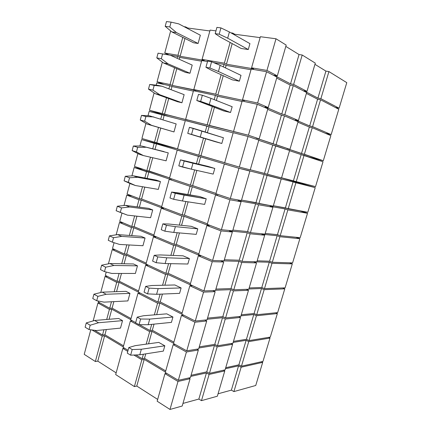 <?xml version="1.0" encoding="UTF-8"?>
<svg xmlns="http://www.w3.org/2000/svg" width="431" height="431" viewBox="0 0 431 431"><rect width="100%" height="100%" fill="white"/><g stroke="black" fill="none" stroke-linecap="round" stroke-linejoin="round"><path stroke-width="0.65" d="M346.783 82.65L339.095 108.224L335.35 107.481L339.095 108.224L320.88 98.677L317.922 98.112L303.952 90.833L306.985 91.399L303.952 90.833L317.922 98.112L325.922 71.099L328.923 71.578L320.88 98.677L339.095 108.224L346.783 82.65L328.923 71.578L320.88 98.677L317.922 98.112L325.922 71.099L328.923 71.578L346.783 82.65M314.942 64.338L325.922 71.099L314.942 64.338M315.298 63.131L306.985 91.399L293.63 84.401L290.526 83.84L274.143 75.306L277.327 75.861L274.143 75.306L290.526 83.84L299.044 54.548L302.196 55.012L293.63 84.401L306.985 91.399L315.298 63.131L302.196 55.012L293.63 84.401L290.526 83.84L299.044 54.548L302.196 55.012L315.298 63.131M285.812 46.403L299.044 54.548L285.812 46.403M286.189 45.088L277.327 75.861L266.951 70.425L277.327 75.861L286.189 45.088L276.002 38.774L266.951 70.425L251.569 67.807L253.595 68.841L226.453 64.203L232.196 43.59L226.453 64.203L224.357 63.179L226.453 64.203L253.595 68.841L251.569 67.807L266.951 70.425L276.002 38.774L260.372 36.716L251.569 67.807L260.372 36.716L276.002 38.774L286.189 45.088M234.793 34.259L260.114 37.621L234.793 34.259L234.609 34.927L234.793 34.259L232.729 33.085L232.541 33.753L232.729 33.085L230.957 32.848L232.729 33.085L234.793 34.259M230.116 42.464L224.357 63.179L202.074 59.386L204.219 60.399L180.136 56.283L184.953 38.467L180.136 56.283L177.949 55.281L180.136 56.283L204.219 60.399L202.074 59.386L224.357 63.179L230.116 42.464M210.102 30.105L202.074 59.386L210.102 30.105L215.953 30.876L210.102 30.105M187.771 28.026L209.87 30.957L187.771 28.026L187.63 28.538L187.771 28.026L185.605 26.884L185.47 27.406L185.605 26.884L184.102 26.69L185.605 26.884L187.771 28.026M182.776 37.378L177.949 55.281L164.755 53.035L169.033 54.958L164.755 53.035L177.949 55.281L182.776 37.378M170.671 30.919L164.755 53.035L170.671 30.919M241.177 48.482L220.413 37.179L215.188 33.661L216.917 27.385L220.931 27.896L219.19 34.2L227.687 38.187L248.278 49.538L249.942 43.633L229.411 31.975L227.687 38.187L248.278 49.538L241.177 48.482L220.413 37.179L215.188 33.661L219.19 34.2L227.687 38.187L229.411 31.975L220.931 27.896L219.19 34.2L215.188 33.661L216.917 27.385L220.931 27.896L229.411 31.975L249.942 43.633L248.278 49.538L241.177 48.482M165.202 26.334L169.803 26.954L176.419 32.551L198.093 43.477L193.605 42.798L171.85 31.91L176.419 32.551L169.803 26.954L171.085 22.137L169.803 26.954L165.202 26.334L171.85 31.91L176.419 32.551L198.093 43.477L193.605 42.798L171.85 31.91L165.202 26.334L166.474 21.55L171.085 22.137L178.746 23.877L171.085 22.137L166.474 21.55L165.202 26.334M200.35 35.213L198.093 43.477L200.35 35.213L178.746 23.877L200.35 35.213M233.909 391.585L255.745 385.481L262.695 362.352L241.144 367.212L233.909 391.585L231.372 390.136L218.054 393.794M201.482 400.647L217.343 396.213L224.788 370.902L209.121 374.437L201.482 400.647L198.858 399.058L182.959 403.421M169.992 409.45L182.205 406.034L190.071 378.73L177.998 381.457L169.992 409.45L157.159 401.207L164.96 373.65L166.619 373.311M157.665 399.418L136.778 386.063L134.386 386.58L115.68 374.566L122.846 348.431L124.543 348.194M116.149 372.869L97.789 361.13L95.359 361.512L84.217 354.352L90.785 329.79M97.789 361.13L104.631 335.808L102.217 336.078L95.359 361.512M102.217 336.078L91.975 329.947M104.631 335.808L123.261 346.917M136.778 386.063L144.207 359.406L141.837 359.804L134.386 386.58M141.837 359.804L133.885 355.042M127.765 351.378L122.846 348.431M144.207 359.406L165.412 372.05M177.998 381.457L164.96 373.65M188.773 377.971L190.071 378.73M190.744 376.398L206.46 372.928L198.858 399.058M206.46 372.928L209.121 374.437M223.527 370.207L224.788 370.902M225.424 368.742L238.575 365.833L231.372 390.136M238.575 365.833L241.144 367.212M261.493 361.733L262.695 362.352M270 338.066L262.98 361.399L241.446 366.21L238.871 364.836L225.725 367.708L238.871 364.836L246.144 340.307L248.746 341.605L241.446 366.21L262.98 361.399L270 338.066L268.588 337.381L270 338.066L248.746 341.605L241.446 366.21L238.871 364.836L246.144 340.307L248.746 341.605L270 338.066M233.166 342.413L246.144 340.307L233.166 342.413M232.611 344.299L225.095 369.857L209.434 373.354L206.772 371.851L191.062 375.288L206.772 371.851L214.449 345.457L217.149 346.88L209.434 373.354L225.095 369.857L232.611 344.299L231.129 343.539L232.611 344.299L217.149 346.88L209.434 373.354L206.772 371.851L214.449 345.457L217.149 346.88L232.611 344.299M198.933 347.979L214.449 345.457L198.933 347.979M198.346 350.015L190.394 377.61L178.326 380.304L190.394 377.61L198.346 350.015L196.816 349.18L198.346 350.015L186.418 352.003L178.326 380.304L165.283 372.513L178.326 380.304L186.418 352.003L173.17 344.66L165.283 372.513L173.17 344.66L175.067 344.38L173.17 344.66L186.418 352.003L198.346 350.015M165.73 370.924L144.514 358.306L145.753 353.862L144.514 358.306L142.144 358.7L144.514 358.306L165.73 370.924M152.014 331.374L173.564 343.265L152.014 331.374L148.55 343.809L152.014 331.374L149.67 331.644L146.195 344.137L149.67 331.644L130.377 320.955L123.142 347.354L128.061 350.295L123.142 347.354L130.377 320.955L132.328 320.783L130.377 320.955L149.67 331.644L152.014 331.374M143.388 354.234L142.144 358.7L135.878 354.961L142.144 358.7L143.388 354.234M123.552 345.845L104.911 334.763L106.322 329.537L104.911 334.763L102.503 335.032L104.911 334.763L123.552 345.845M111.818 309.194L130.738 319.635L111.818 309.194L109.097 319.269L111.818 309.194L109.426 309.35L106.699 319.473L109.426 309.35L97.945 302.993L93.155 320.906L97.945 302.993L99.922 302.885L97.945 302.993L109.426 309.35L111.818 309.194M103.914 329.785L102.503 335.032L94.556 330.291L102.503 335.032L103.914 329.785M135.199 345.657L158.759 342.403L164.82 345.802L163.327 351.103L139.806 354.799L163.327 351.103L164.82 345.802L141.346 349.25L139.806 354.799L130.641 355.171L127.28 353.151L128.815 347.553L132.193 349.552L130.641 355.171L139.806 354.799L141.346 349.25L132.193 349.552L130.641 355.171L127.28 353.151L128.815 347.553L135.199 345.657L158.759 342.403L164.82 345.802L141.346 349.25L132.193 349.552L128.815 347.553L135.199 345.657M85.128 327.215L89.023 329.553L96.452 330.539L120.491 328.099L96.452 330.539L89.023 329.553L90.176 325.233L89.023 329.553L85.128 327.215L86.275 322.916L90.176 325.233L98.543 322.744L90.176 325.233L86.275 322.916L85.128 327.215M118.665 318.477L94.648 320.475L86.275 322.916L94.648 320.475L98.543 322.744L122.528 320.637L120.491 328.099L122.528 320.637L98.543 322.744L94.648 320.475L118.665 318.477L122.528 320.637L118.665 318.477M277.365 313.558L270.285 337.101L249.048 340.592L246.44 339.294L233.473 341.374L246.44 339.294L253.778 314.533L256.423 315.761L249.048 340.592L270.285 337.101L277.365 313.558L275.668 312.793L277.365 313.558L256.423 315.761L249.048 340.592L246.44 339.294L253.778 314.533L256.423 315.761L277.365 313.558M240.983 315.831L253.778 314.533L240.983 315.831M240.509 317.431L232.918 343.248L217.466 345.786L214.762 344.369L199.257 346.853L214.762 344.369L222.52 317.701L225.262 319.037L217.466 345.786L232.918 343.248L240.509 317.431L238.726 316.586L240.509 317.431L225.262 319.037L217.466 345.786L214.762 344.369L222.52 317.701L225.262 319.037L240.509 317.431M207.209 319.252L222.52 317.701L207.209 319.252M206.708 320.987L198.675 348.878L186.752 350.834L198.675 348.878L206.708 320.987L204.86 320.061L206.708 320.987L194.936 322.226L186.752 350.834L173.494 343.512L186.752 350.834L194.936 322.226L181.467 315.363L173.494 343.512L181.467 315.363L183.692 315.163L181.467 315.363L194.936 322.226L206.708 320.987M173.887 342.128L152.326 330.265L154.034 324.128L152.326 330.265L149.983 330.529L152.326 330.265L173.887 342.128M159.906 303.052L181.801 314.172L159.906 303.052L156.674 314.668L159.906 303.052L157.584 303.192L154.341 314.856L157.584 303.192L137.985 293.204L130.674 319.867L135.673 322.63L130.674 319.867L137.985 293.204L140.28 293.118L137.985 293.204L157.584 303.192L159.906 303.052M151.696 324.36L149.983 330.529L139.423 324.699L149.983 330.529L151.696 324.36M131.035 318.557L112.103 308.143L113.859 301.635L112.103 308.143L109.711 308.294L112.103 308.143L131.035 318.557M119.08 282.321L138.292 292.078L119.08 282.321L116.553 291.668L119.08 282.321L116.704 282.359L114.172 291.749L116.704 282.359L105.051 276.416L100.746 292.509L105.051 276.416L107.378 276.406L105.051 276.416L116.704 282.359L119.08 282.321M111.473 301.759L109.711 308.294L98.225 301.948L109.711 308.294L111.473 301.759M98.462 301.07L98.225 301.948L98.462 301.07M143.464 315.751L166.77 313.838L172.928 317.027L171.419 322.383L148.156 324.715L171.419 322.383L172.928 317.027L149.713 319.107L148.156 324.715L139.046 324.699L135.625 322.808L137.182 317.146L140.614 319.015L139.046 324.699L148.156 324.715L149.713 319.107L140.614 319.015L139.046 324.699L135.625 322.808L137.182 317.146L143.464 315.751L166.77 313.838L172.928 317.027L149.713 319.107L140.614 319.015L137.182 317.146L143.464 315.751M92.757 298.548L96.716 300.736L104.07 302.142L127.905 300.913L104.07 302.142L96.716 300.736L97.88 296.366L96.716 300.736L92.757 298.548L93.915 294.206L97.88 296.366L106.188 294.26L97.88 296.366L93.915 294.206L92.757 298.548M126.035 291.356L102.228 292.143L93.915 294.206L102.228 292.143L106.188 294.26L129.957 293.376L127.905 300.913L129.957 293.376L106.188 294.26L102.228 292.143L126.035 291.356L129.957 293.376L126.035 291.356M284.799 288.829L277.656 312.588L256.725 314.738L254.08 313.515L241.29 314.775L254.08 313.515L261.493 288.511L264.171 289.664L256.725 314.738L277.656 312.588L284.799 288.829L282.682 287.94L284.799 288.829L264.171 289.664L256.725 314.738L254.08 313.515L261.493 288.511L264.171 289.664L284.799 288.829M248.876 288.985L261.493 288.511L248.876 288.985M248.493 290.3L240.821 316.37L225.58 317.933L222.838 316.602L207.532 318.116L222.838 316.602L230.671 289.664L233.457 290.909L225.58 317.933L240.821 316.37L248.493 290.3L246.263 289.325L248.493 290.3L233.457 290.909L225.58 317.933L222.838 316.602L230.671 289.664L233.457 290.909L248.493 290.3M215.57 290.225L230.671 289.664L215.57 290.225M215.161 291.652L207.036 319.84L195.275 321.047L207.036 319.84L215.161 291.652L212.844 290.591L215.161 291.652L203.545 292.121L195.275 321.047L181.796 314.199L195.275 321.047L203.545 292.121L189.85 285.742L181.796 314.199L189.85 285.742L192.102 285.683L189.85 285.742L203.545 292.121L215.161 291.652M182.13 313.025L160.219 301.932L162.412 294.061L160.219 301.932L157.897 302.066L160.219 301.932L182.13 313.025M167.88 274.439L192.102 285.683L167.88 274.439L164.879 285.209L167.88 274.439L165.585 274.439L162.573 285.263L165.585 274.439L145.667 265.162L138.286 292.105L157.897 302.066L160.1 294.157L157.897 302.066L138.286 292.105L145.667 265.162L147.995 265.205L145.667 265.162L165.585 274.439L167.88 274.439M138.593 290.99L119.365 281.26L121.477 273.448L119.365 281.26L116.995 281.292L119.365 281.26L138.593 290.99M126.412 255.179L147.995 265.205L126.412 255.179L124.085 263.783L126.412 255.179L124.058 255.098L121.725 263.74L124.058 255.098L112.222 249.587L108.418 263.815L112.222 249.587L115.066 249.711L112.222 249.587L124.058 255.098L126.412 255.179M119.112 273.448L116.995 281.292L105.331 275.366L116.995 281.292L119.112 273.448M106.22 272.042L105.331 275.366L106.22 272.042M151.814 285.511L174.862 284.977L181.117 287.946L179.592 293.355L156.598 294.298L179.592 293.355L181.117 287.946L158.172 288.625L156.598 294.298L147.547 293.877L144.067 292.126L145.646 286.399L149.137 288.129L147.547 293.877L156.598 294.298L158.172 288.625L149.137 288.129L147.547 293.877L144.067 292.126L145.646 286.399L151.814 285.511L174.862 284.977L181.117 287.946L158.172 288.625L149.137 288.129L145.646 286.399L151.814 285.511M100.466 269.585L104.491 271.605L111.774 273.443L135.388 273.459L111.774 273.443L104.491 271.605L105.67 267.193L104.491 271.605L100.466 269.585L101.635 265.194L105.67 267.193L113.913 265.48L105.67 267.193L101.635 265.194L100.466 269.585M133.481 263.961L109.883 263.519L101.635 265.194L109.883 263.519L113.913 265.48L137.467 265.841L135.388 273.459L137.467 265.841L113.913 265.48L109.883 263.519L133.481 263.961L137.467 265.841L133.481 263.961M292.299 263.874L285.09 287.854L264.478 288.635L261.795 287.482L249.188 287.924L261.795 287.482L269.278 262.247L271.993 263.319L264.478 288.635L285.09 287.854L292.299 263.874L289.503 262.797L292.299 263.874L271.993 263.319L264.478 288.635L261.795 287.482L269.278 262.247L271.993 263.319L292.299 263.874M253.773 261.784L269.278 262.247L253.773 261.784L256.547 262.899L248.806 289.228L233.78 289.794L230.994 288.554L215.899 289.077L230.994 288.554L238.909 261.337L241.737 262.49L233.78 289.794L248.806 289.228L256.547 262.899L241.737 262.49L233.78 289.794L230.994 288.554L238.909 261.337L241.737 262.49L256.547 262.899L253.773 261.784M220.817 260.793L238.909 261.337L220.817 260.793L223.7 261.994L215.495 290.489L203.89 290.93L215.495 290.489L223.7 261.994L212.251 261.682L203.89 290.93L190.184 284.568L203.89 290.93L212.251 261.682L198.33 255.804L190.184 284.568L198.33 255.804L200.555 255.89L198.33 255.804L212.251 261.682L223.7 261.994L220.817 260.793M190.459 283.603L168.198 273.302L170.881 263.664L168.198 273.302L165.903 273.302L168.198 273.302L190.459 283.603M175.934 245.519L200.555 255.89L175.934 245.519L173.176 255.432L175.934 245.519L173.666 245.384L170.897 255.346L173.666 245.384L153.436 236.84L145.974 264.052L165.903 273.302L168.596 263.616L165.903 273.302L145.974 264.052L153.436 236.84L155.736 237.007L153.436 236.84L173.666 245.384L175.934 245.519M146.222 263.142L126.703 254.107L129.171 244.97L126.703 254.107L124.349 254.021L126.703 254.107L146.222 263.142M133.815 227.773L155.736 237.007L133.815 227.773L131.697 235.617L133.815 227.773L131.482 227.568L129.359 235.445L131.482 227.568L119.462 222.488L116.171 234.82L119.462 222.488L123.137 222.843L119.462 222.488L131.482 227.568L133.815 227.773M126.827 244.84L124.349 254.021L112.507 248.525L124.349 254.021L126.827 244.84M114.059 242.707L112.507 248.525L114.059 242.707M160.262 254.942L183.04 255.809L189.398 258.546L187.857 264.02L165.138 263.54L187.857 264.02L189.398 258.546L166.727 257.803L165.138 263.54L156.151 262.711L152.606 261.094L154.201 255.308L157.751 256.898L156.151 262.711L165.138 263.54L166.727 257.803L157.751 256.898L156.151 262.711L152.606 261.094L154.201 255.308L160.262 254.942L183.04 255.809L189.398 258.546L166.727 257.803L157.751 256.898L154.201 255.308L160.262 254.942M108.256 240.309L112.351 242.168L119.559 244.442L142.952 245.724L119.559 244.442L112.351 242.168L113.542 237.707L112.351 242.168L108.256 240.309L109.436 235.87L113.542 237.707L121.714 236.393L113.542 237.707L109.436 235.87L108.256 240.309M141.002 236.296L117.625 234.588L109.436 235.87L117.625 234.588L121.714 236.393L145.048 238.031L142.952 245.724L145.048 238.031L121.714 236.393L117.625 234.588L141.002 236.296L145.048 238.031L141.002 236.296M299.868 238.699L292.595 262.888L272.3 262.28L269.585 261.208L257.167 260.803L269.585 261.208L277.133 235.73L279.891 236.721L272.3 262.28L292.595 262.888L299.868 238.699L295.806 237.255L299.868 238.699L279.891 236.721L272.3 262.28L269.585 261.208L277.133 235.73L279.891 236.721L299.868 238.699M261.876 234.189L277.133 235.73L261.876 234.189L264.688 235.218L256.871 261.811L242.066 261.364L239.237 260.216L224.357 259.726L239.237 260.216L247.232 232.713L250.104 233.774L242.066 261.364L256.871 261.811L264.688 235.218L250.104 233.774L242.066 261.364L239.237 260.216L247.232 232.713L250.104 233.774L264.688 235.218L261.876 234.189M229.405 230.919L247.232 232.713L229.405 230.919L232.336 232.018L224.039 260.82L212.596 260.475L224.039 260.82L232.336 232.018L221.055 230.903L212.596 260.475L198.669 254.619L212.596 260.475L221.055 230.903L206.902 225.532L198.669 254.619L206.902 225.532L209.094 225.769L206.902 225.532L221.055 230.903L232.336 232.018L229.405 230.919M198.88 253.87L176.257 244.372L179.447 232.929L176.257 244.372L173.989 244.237L176.257 244.372L198.88 253.87M184.08 216.297L209.094 225.769L184.08 216.297L181.559 225.332L184.08 216.297L181.834 216.023L179.312 225.101L181.834 216.023L161.28 208.221L153.743 235.719L173.989 244.237L177.189 232.729L173.989 244.237L153.743 235.719L161.28 208.221L163.554 208.523L161.28 208.221L181.834 216.023L184.08 216.297M153.937 235.008L134.106 226.69L136.945 216.19L134.106 226.69L131.778 226.48L134.106 226.69L153.937 235.008M141.293 200.092L163.554 208.523L141.293 200.092L139.38 207.16L141.293 200.092L138.981 199.758L137.069 206.858L138.981 199.758L126.779 195.13L123.999 205.517L126.779 195.13L131.988 195.906L126.779 195.13L138.981 199.758L141.293 200.092M134.623 215.931L131.778 226.48L119.748 221.415L131.778 226.48L134.623 215.931M121.984 213.059L119.748 221.415L121.984 213.059M168.801 224.023L191.31 226.329L197.77 228.839L196.213 234.367L173.768 232.438L196.213 234.367L197.77 228.839L175.379 226.636L173.768 232.438L164.847 231.183L161.242 229.712L162.853 223.861L166.468 225.305L164.847 231.183L173.768 232.438L175.379 226.636L166.468 225.305L164.847 231.183L161.242 229.712L162.853 223.861L168.801 224.023L191.31 226.329L197.77 228.839L175.379 226.636L166.468 225.305L162.853 223.861L168.801 224.023M116.133 210.721L127.42 215.134L150.591 217.709L127.42 215.134L120.292 212.418L121.499 207.904L120.292 212.418L116.133 210.721L117.324 206.233L121.499 207.904L129.607 206.999L121.499 207.904L117.324 206.233L116.133 210.721M148.598 208.351L125.443 205.361L117.324 206.233L125.443 205.361L129.607 206.999L152.709 209.94L150.591 217.709L152.709 209.94L129.607 206.999L125.443 205.361L148.598 208.351L152.709 209.94L148.598 208.351M307.508 213.286L300.17 237.702L280.204 235.671L277.445 234.679L265.221 233.413L277.445 234.679L285.069 208.954L287.865 209.865L280.204 235.671L300.17 237.702L307.508 213.286L300.24 210.937L307.508 213.286L287.865 209.865L280.204 235.671L277.445 234.679L285.069 208.954L287.865 209.865L307.508 213.286M270.054 206.32L285.069 208.954L270.054 206.32L272.915 207.263L265.011 234.125L250.438 232.638L247.561 231.582L232.902 230.062L247.561 231.582L255.642 203.793L258.562 204.763L250.438 232.638L265.011 234.125L272.915 207.263L258.562 204.763L250.438 232.638L247.561 231.582L255.642 203.793L258.562 204.763L272.915 207.263L270.054 206.32M238.09 200.717L255.642 203.793L238.09 200.717L241.069 201.713L232.681 230.833L221.405 229.685L232.681 230.833L241.069 201.713L229.955 199.779L221.405 229.685L207.241 224.335L221.405 229.685L229.955 199.779L215.57 194.931L207.241 224.335L215.57 194.931L217.73 195.318L215.57 194.931L229.955 199.779L241.069 201.713L238.09 200.717M207.392 223.808L184.398 215.139L188.105 201.843L184.398 215.139L182.157 214.859L184.398 215.139L207.392 223.808M192.307 186.763L217.73 195.318L192.307 186.763L190.039 194.904L192.307 186.763L190.093 186.343L187.814 194.526L190.093 186.343L169.205 179.307L161.587 207.085L182.157 214.859L185.874 201.503L182.157 214.859L161.587 207.085L169.205 179.307L171.457 179.743L169.205 179.307L190.093 186.343L192.307 186.763M161.727 206.589L141.589 198.993L144.8 187.113L141.589 198.993L139.278 198.659L141.589 198.993L161.727 206.589M148.846 172.131L171.457 179.743L148.846 172.131L147.149 178.407L148.846 172.131L146.556 171.673L144.859 177.981L146.556 171.673L134.165 167.497L131.918 175.902L134.165 167.497L143.237 169.345L134.165 167.497L148.846 172.131M142.499 186.725L139.278 198.659L127.07 194.047L139.278 198.659L142.499 186.725M129.903 183.428L127.07 194.047L129.903 183.428M177.437 192.765L199.661 196.536L206.228 198.804L204.655 204.396L182.502 200.981L204.655 204.396L206.228 198.804L184.129 195.114L182.502 200.981L173.645 199.3L169.976 197.974L171.603 192.048L175.282 193.347L173.645 199.3L182.502 200.981L184.129 195.114L175.282 193.347L173.645 199.3L169.976 197.974L171.603 192.048L199.661 196.536L206.228 198.804L175.282 193.347L171.603 192.048L177.437 192.765M124.09 180.815L135.372 185.513L158.306 189.408L135.372 185.513L131.159 183.989L135.372 185.513L128.319 182.34L129.537 177.782L128.319 182.34L124.09 180.815L131.159 183.989L124.09 180.815L125.297 176.279L129.537 177.782L137.575 177.292L129.537 177.782L125.297 176.279L124.09 180.815M156.275 180.126L133.346 175.816L125.297 176.279L133.346 175.816L137.575 177.292L160.445 181.559L158.306 189.408L160.445 181.559L137.575 177.292L133.346 175.816L156.275 180.126L160.445 181.559L156.275 180.126M175.395 148.356L141.621 139.585L139.919 145.969L141.621 139.585L154.212 143.302L152.73 148.797L154.212 143.302L141.621 139.585L175.395 148.356M315.217 187.641L307.809 212.278L273.356 205.749L285.387 207.893L293.08 181.914L295.919 182.744L288.183 208.803L307.809 212.278L315.217 187.641L281.567 177.831L315.217 187.641L295.919 182.744L288.183 208.803L285.387 207.893L293.08 181.914L315.217 187.641M278.318 178.17L293.08 181.914L278.318 178.17L281.217 179.021L273.238 206.153L241.543 200.076L255.976 202.651L264.144 174.571L267.101 175.439L258.896 203.615L273.238 206.153L281.217 179.021L267.101 175.439L258.896 203.615L255.976 202.651L264.144 174.571L278.318 178.17M246.866 170.186L264.144 174.571L246.866 170.186L249.894 171.08L241.414 200.517L230.31 198.546L241.414 200.517L249.894 171.08L238.957 168.305L230.31 198.546L215.909 193.718L230.31 198.546L238.957 168.305L224.33 163.99L215.909 193.718L224.33 163.99L238.957 168.305L246.866 170.186M215.996 193.417L192.63 185.594L196.859 170.412L192.63 185.594L190.416 185.168L192.63 185.594L215.996 193.417M200.62 156.911L226.464 164.534L200.62 156.911L198.61 164.136L200.62 156.911L198.438 156.351L196.417 163.608L198.438 156.351L177.211 150.09L169.518 178.159L190.416 185.168L194.661 169.916L190.416 185.168L169.518 178.159L177.211 150.09L200.62 156.911M169.599 177.874L149.142 171.026L152.736 157.73L149.142 171.026L146.858 170.563L169.599 177.874M156.475 143.889L179.441 150.667L156.475 143.889L154.998 149.363L156.475 143.889L154.212 143.302L156.475 143.889M150.462 157.207L146.858 170.563L134.456 166.404L146.858 170.563L150.462 157.207M137.882 153.576L134.456 166.404L137.882 153.576M186.17 161.146L208.108 166.414L214.783 168.446L213.189 174.097L191.332 169.167L213.189 174.097L214.783 168.446L192.98 163.23L191.332 169.167L178.811 165.865L180.46 159.874L184.204 161.027L182.545 167.045L191.332 169.167L192.98 163.23L184.204 161.027L182.545 167.045L178.811 165.865L180.46 159.874L208.108 166.414L214.783 168.446L184.204 161.027L180.46 159.874L186.17 161.146M132.134 150.586L136.438 151.938L143.404 155.575L166.102 160.817L143.404 155.575L139.127 154.223L143.404 155.575L136.438 151.938L137.667 147.332L136.438 151.938L132.134 150.586L139.127 154.223L132.134 150.586L133.357 146.007L137.667 147.332L145.635 147.267L137.667 147.332L133.357 146.007L132.134 150.586M164.028 151.61L141.336 145.964L133.357 146.007L141.336 145.964L168.262 152.886L166.102 160.817L168.262 152.886L141.336 145.964L164.028 151.61M323.002 161.754L315.524 186.623L281.572 177.809L293.398 180.848L301.172 154.616L304.049 155.365L296.237 181.672L315.524 186.623L323.002 161.754L304.049 155.365L296.237 181.672L293.398 180.848L301.172 154.616L323.002 161.754M289.546 150.705L301.172 154.616L289.546 150.705M289.61 150.489L281.545 177.901L250.276 169.766L264.478 173.413L272.731 145.042L275.738 145.813L267.441 174.28L281.545 177.901L289.61 150.489L275.738 145.813L267.441 174.28L264.478 173.413L272.731 145.042L289.61 150.489M258.751 140.334L272.731 145.042L258.751 140.334M258.821 140.102L250.244 169.868L239.313 167.061L250.244 169.868L258.821 140.102L248.062 136.476L239.313 167.061L224.675 162.767L239.313 167.061L248.062 136.476L233.193 132.705L224.675 162.767L233.193 132.705L248.062 136.476L258.821 140.102M224.696 162.697L200.954 155.731L205.662 138.82L200.954 155.731L198.766 155.16L224.696 162.697M209.03 126.741L233.144 132.861L209.03 126.741L207.37 132.694L209.03 126.741L206.869 126.03L205.204 132.015L206.869 126.03L185.308 120.567L177.529 148.932L198.766 155.16L203.497 138.168L198.766 155.16L177.529 148.932L185.308 120.567L209.03 126.741M177.55 148.867L156.776 142.774L160.731 128.131L156.776 142.774L154.513 142.176L177.55 148.867M164.179 115.363L185.265 120.712L164.179 115.363L162.983 119.802L164.179 115.363L161.937 114.641L160.736 119.096L161.937 114.641L149.158 111.403L148.005 115.718L149.158 111.403L164.179 115.363M158.479 127.468L154.513 142.176L141.918 138.48L154.513 142.176L158.479 127.468M145.947 123.406L141.918 138.48L145.947 123.406M215.058 141.637L187.749 133.389L189.414 127.328L193.223 128.325L191.547 134.413L221.82 143.469L223.425 137.753L201.929 130.981L200.264 136.983L221.82 143.469L193.357 135.124L200.264 136.983L201.929 130.981L193.223 128.325L191.547 134.413L187.749 133.389L189.414 127.328L223.425 137.753L221.82 143.469L215.058 141.637M140.269 120.028L144.644 121.203L151.523 125.319L173.979 131.934L147.176 124.133L151.523 125.319L144.644 121.203L145.888 116.548L144.644 121.203L140.269 120.028L147.176 124.133L173.979 131.934L147.176 124.133L140.269 120.028L141.497 115.4L145.888 116.548L153.781 116.92L145.888 116.548L141.497 115.4L140.269 120.028M149.406 115.788L141.497 115.4L149.406 115.788L176.16 123.923L173.979 131.934L176.16 123.923L149.406 115.788M330.852 135.63L323.309 160.731L308.876 156.992L323.309 160.731L286.992 148.609L301.495 153.538L309.345 127.053L312.26 127.711L304.372 154.276L323.309 160.731L330.852 135.63L312.26 127.711L304.372 154.276L301.495 153.538L309.345 127.053L312.26 127.711L330.852 135.63M297.923 122.205L309.345 127.053L297.923 122.205M298.085 121.671L289.939 149.363L256.089 138.098L273.071 143.873L281.411 115.196L284.465 115.864L276.077 144.638L289.939 149.363L298.085 121.671L284.465 115.864L276.077 144.638L273.071 143.873L281.411 115.196L284.465 115.864L298.085 121.671M267.673 109.366L281.411 115.196L267.673 109.366M267.84 108.784L259.171 138.879L248.423 135.215L259.171 138.879L267.84 108.784L257.269 104.28L248.423 135.215L209.358 125.55L214.406 107.427L209.358 125.55L207.203 124.828L248.423 135.215L257.269 104.28L242.147 101.069L233.543 131.466L242.147 101.069L257.269 104.28L267.84 108.784M217.526 96.248L242.033 101.468L217.526 96.248L216.346 100.477L217.526 96.248L215.398 95.386L214.212 99.636L215.398 95.386L193.481 90.731L185.626 119.398L207.203 124.828L212.267 106.624L207.203 124.828L164.486 114.237L168.72 98.554L164.486 114.237L162.245 113.509L187.824 120.12L185.626 119.398L193.481 90.731L215.398 95.386L217.526 96.248M171.964 86.545L193.379 91.108L171.964 86.545L171.112 89.702L171.964 86.545L169.749 85.688L168.893 88.861L169.749 85.688L156.765 82.93L156.178 85.139L156.765 82.93L169.749 85.688L171.964 86.545M166.495 97.751L162.245 113.509L149.455 110.288L168.736 116.521L149.455 110.288L162.245 113.509L166.495 97.751M154.099 92.907L149.455 110.288L154.099 92.907M223.667 110.923L196.789 100.531L198.475 94.405L202.355 95.24L200.652 101.398L230.542 112.502L232.169 106.726L210.985 98.36L209.299 104.431L230.542 112.502L223.667 110.923L196.789 100.531L200.652 101.398L209.299 104.431L210.985 98.36L202.355 95.24L200.652 101.398L196.789 100.531L198.475 94.405L202.355 95.24L210.985 98.36L232.169 106.726L230.542 112.502L223.667 110.923M148.485 89.142L152.935 90.133L159.734 94.728L181.93 102.756L177.577 101.748L155.311 93.721L159.734 94.728L152.935 90.133L154.196 85.424L152.935 90.133L148.485 89.142L155.311 93.721L159.734 94.728L181.93 102.756L177.577 101.748L155.311 93.721L148.485 89.142L149.735 84.454L154.196 85.424L162.013 86.243L154.196 85.424L149.735 84.454L148.485 89.142M157.568 85.284L149.735 84.454L157.568 85.284L162.013 86.243L184.139 94.658L181.93 102.756L184.139 94.658L162.013 86.243L157.568 85.284M338.782 109.264L331.164 134.601L325.265 133.254L331.164 134.601L312.583 126.617L309.668 125.96L295.429 119.866L298.419 120.529L295.429 119.866L309.668 125.96L317.593 99.211L320.551 99.782L312.583 126.617L331.164 134.601L338.782 109.264L320.551 99.782L312.583 126.617L309.668 125.96L317.593 99.211L320.551 99.782L338.782 109.264M306.393 93.419L317.593 99.211L306.393 93.419M306.646 92.552L298.419 120.529L284.81 114.678L281.755 114.016L265.07 106.877L268.201 107.545L265.07 106.877L281.755 114.016L290.182 85.036L293.279 85.602L284.81 114.678L298.419 120.529L306.646 92.552L293.279 85.602L284.81 114.678L281.755 114.016L290.182 85.036L293.279 85.602L306.646 92.552M276.691 78.059L290.182 85.036L276.691 78.059M276.966 77.117L268.201 107.545L257.636 103.004L268.201 107.545L276.966 77.117L266.584 71.713L257.636 103.004L242.502 99.814L244.566 100.687L217.86 95.041L223.253 75.689L217.86 95.041L215.732 94.174L217.86 95.041L244.566 100.687L242.502 99.814L257.636 103.004L266.584 71.713L251.208 69.073L242.502 99.814L251.208 69.073L266.584 71.713L276.966 77.117M226.113 65.42L251.025 69.72L226.113 65.42L225.424 67.888L226.113 65.42L224.012 64.402L223.323 66.88L224.012 64.402L213.614 62.619L224.012 64.402L226.113 65.42M221.146 74.725L215.732 94.174L172.271 85.408L176.791 68.669L172.271 85.408L170.056 84.541L172.271 85.408L195.981 90.418L193.81 89.551L215.732 94.174L221.146 74.725M201.751 60.577L193.81 89.551L201.751 60.577L207.51 61.568L201.751 60.577M179.829 57.436L201.579 61.191L179.829 57.436L179.328 59.284L179.829 57.436L177.637 56.439L177.136 58.298L177.637 56.439L164.437 54.225L177.637 56.439L179.829 57.436M174.593 67.726L170.056 84.541L157.067 81.804L163.947 84.454L157.067 81.804L170.056 84.541L174.593 67.726M162.342 62.086L157.067 81.804L162.342 62.086M232.374 79.875L211.292 70.205L205.932 67.295L207.64 61.089L211.589 61.768L209.87 68.001L218.436 71.503L239.361 81.195L241.004 75.355L220.144 65.356L218.436 71.503L239.361 81.195L232.374 79.875L211.292 70.205L205.932 67.295L209.87 68.001L218.436 71.503L220.144 65.356L211.589 61.768L209.87 68.001L205.932 67.295L207.64 61.089L211.589 61.768L220.144 65.356L241.004 75.355L239.361 81.195L232.374 79.875M156.798 57.91L161.323 58.718L168.031 63.81L189.974 73.27L185.551 72.424L163.538 62.985L168.031 63.81L161.323 58.718L162.595 53.956L161.323 58.718L156.798 57.91L163.538 62.985L168.031 63.81L189.974 73.27L185.551 72.424L163.538 62.985L156.798 57.91L158.058 53.175L170.337 55.233L158.058 53.175L156.798 57.91M165.816 54.451L158.058 53.175L170.337 55.233L192.204 65.092L189.974 73.27L192.204 65.092L170.337 55.233L165.816 54.451"/></g></svg>
